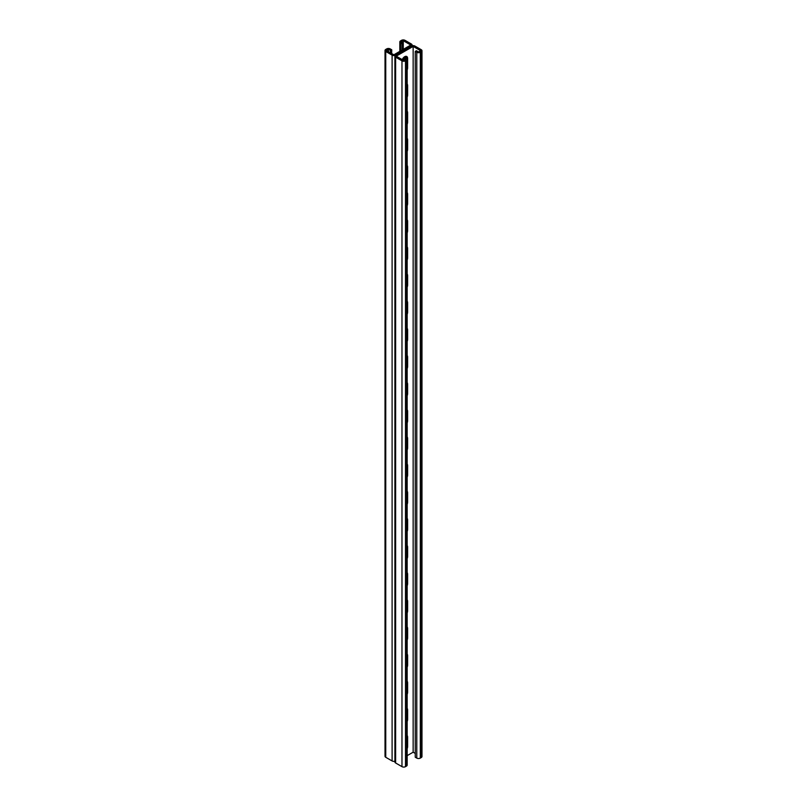 <?xml version="1.0" encoding="UTF-8"?>
<svg xmlns="http://www.w3.org/2000/svg" width="807" height="807" viewBox="0 0 807 807"><rect width="100%" height="100%" fill="white"/><g stroke="black" fill="none" stroke-linecap="round" stroke-linejoin="round"><path stroke-width="1.21" d="M402.229 59.637A4.156 2.401 -60 0 1 406.758 56.5A4.156 2.401 -60 0 1 407.616 58.407L406.435 57.721A4.156 2.401 120 0 0 406.082 56.308A4.156 2.401 -60 0 1 406.435 57.721L406.435 58.265L404.912 57.388L403.732 58.064L405.85 59.284L403.732 60.505L396.217 56.167L413.144 46.392L420.659 50.73L418.551 51.951L416.432 50.73L415.252 51.416L415.252 757.218L416.785 758.096L416.785 52.294L415.252 51.416M407.616 58.407L407.616 67.899A4.156 2.401 -60 0 1 407.172 69.957M407.172 84.009A4.156 2.401 -60 0 1 407.616 85.552L407.616 95.055A4.156 2.401 -60 0 1 407.172 97.102M407.172 355.473A4.156 2.401 -60 0 1 407.616 357.017L407.616 366.509A4.156 2.401 -60 0 1 407.172 368.567M407.172 382.619A4.156 2.401 -60 0 1 407.616 384.162L407.616 393.655A4.156 2.401 -60 0 1 407.172 395.712M407.172 328.328A4.156 2.401 -60 0 1 407.616 329.861L407.616 339.364A4.156 2.401 -60 0 1 407.172 341.422M407.172 301.182A4.156 2.401 -60 0 1 407.616 302.716L407.616 312.218A4.156 2.401 -60 0 1 407.172 314.276M407.172 274.037A4.156 2.401 -60 0 1 407.616 275.57L407.616 285.073A4.156 2.401 -60 0 1 407.172 287.131M407.172 246.892A4.156 2.401 -60 0 1 407.616 248.425L407.616 257.927A4.156 2.401 -60 0 1 407.172 259.985M407.172 219.746A4.156 2.401 -60 0 1 407.616 221.279L407.616 230.782A4.156 2.401 -60 0 1 407.172 232.83M407.172 192.591A4.156 2.401 -60 0 1 407.616 194.134L407.616 203.636A4.156 2.401 -60 0 1 407.172 205.684M407.172 165.445A4.156 2.401 -60 0 1 407.616 166.988L407.616 176.491A4.156 2.401 -60 0 1 407.172 178.539M407.172 138.3A4.156 2.401 -60 0 1 407.616 139.843L407.616 149.345A4.156 2.401 -60 0 1 407.172 151.393M407.172 111.154A4.156 2.401 -60 0 1 407.616 112.698L407.616 122.2A4.156 2.401 -60 0 1 407.172 124.248M407.172 755.645L413.144 752.195L415.353 753.476M413.144 46.392L413.144 752.195M407.172 748.614A4.156 2.401 120 0 0 407.616 746.566L407.616 737.063A4.156 2.401 120 0 0 407.172 735.52M407.172 721.468A4.156 2.401 120 0 0 407.616 719.42L407.616 709.918A4.156 2.401 120 0 0 407.172 708.375M407.172 450.003A4.156 2.401 120 0 0 407.616 447.956L407.616 438.453A4.156 2.401 120 0 0 407.172 436.91M407.172 422.858A4.156 2.401 120 0 0 407.616 420.81L407.616 411.308A4.156 2.401 120 0 0 407.172 409.764M407.172 477.149A4.156 2.401 120 0 0 407.616 475.101L407.616 465.599A4.156 2.401 120 0 0 407.172 464.055M407.172 504.294A4.156 2.401 120 0 0 407.616 502.247L407.616 492.744A4.156 2.401 120 0 0 407.172 491.201M407.172 531.44A4.156 2.401 120 0 0 407.616 529.392L407.616 519.89A4.156 2.401 120 0 0 407.172 518.356M407.172 558.585A4.156 2.401 120 0 0 407.616 556.537L407.616 547.035A4.156 2.401 120 0 0 407.172 545.502M407.172 585.741A4.156 2.401 120 0 0 407.616 583.683L407.616 574.181A4.156 2.401 120 0 0 407.172 572.647M407.172 612.886A4.156 2.401 120 0 0 407.616 610.828L407.616 601.326A4.156 2.401 120 0 0 407.172 599.793M407.172 640.032A4.156 2.401 120 0 0 407.616 637.974L407.616 628.471A4.156 2.401 120 0 0 407.172 626.938M407.172 667.177A4.156 2.401 120 0 0 407.616 665.119L407.616 655.617A4.156 2.401 120 0 0 407.172 654.084M407.172 694.323A4.156 2.401 120 0 0 407.616 692.265L407.616 682.772A4.156 2.401 120 0 0 407.172 681.229M412.105 45.757L412.105 45.031A2.492 1.443 0 0 1 411.378 46.049L395.622 55.148L411.378 46.049A2.492 1.443 180 0 1 414.899 46.049L421.254 49.711A2.492 1.443 180 0 1 421.98 50.73A2.492 1.443 180 0 1 421.254 51.749L420.306 52.294A2.492 1.443 180 0 1 416.785 52.294M421.98 50.73L421.98 756.542A2.492 1.443 180 0 1 421.254 757.551L420.306 758.096A2.492 1.443 180 0 1 416.785 758.096M403.732 58.064L403.904 60.414M394.895 761.243A2.492 1.443 180 0 1 392.101 760.951L392.101 55.148A2.492 1.443 180 0 0 395.622 55.148A2.492 1.443 0 0 0 394.895 56.167A2.492 1.443 0 0 0 395.622 57.176L401.977 60.848A2.492 1.443 0 0 0 405.497 60.848L406.435 60.303A2.492 1.443 0 0 0 407.172 59.284A2.492 1.443 0 0 0 406.435 58.265L405.265 57.59M394.895 56.167L394.895 761.969A2.492 1.443 0 0 0 395.622 762.988L401.977 766.65A2.492 1.443 0 0 0 405.497 766.65L406.435 766.105A2.492 1.443 0 0 0 407.172 765.086L407.172 59.284M412.105 45.031A2.492 1.443 0 0 0 411.378 44.012L405.023 40.35A2.492 1.443 0 0 0 401.503 40.35L400.565 40.895A2.492 1.443 0 0 0 399.828 41.914A2.492 1.443 0 0 0 400.565 42.932L402.088 43.81L403.268 43.134L401.15 41.914L403.268 40.693L410.783 45.031L393.856 54.805L386.341 50.458L388.449 49.237L390.568 50.458L390.477 52.848M388.449 49.237L388.449 51.688M392.101 55.148L385.746 51.477A2.492 1.443 180 0 1 385.02 50.458A2.492 1.443 180 0 1 385.746 49.449L386.694 48.904A2.492 1.443 180 0 1 390.215 48.904L391.748 49.782L391.647 53.524M405.265 57.045A4.156 2.401 120 0 0 405.215 56.45M392.101 760.951L385.746 757.289A2.492 1.443 180 0 1 385.02 756.27L385.02 50.458M390.326 51.002L391.506 50.316M390.568 51.819L391.748 51.144M391.748 49.782L390.568 50.458M390.326 52.354L391.506 51.678M390.81 53.04L391.748 52.495M403.268 43.134L403.127 49.459M403.268 60.232L403.268 57.933L403.066 60.122M402.088 43.81L401.957 50.135M403.268 40.693L403.268 49.378M403.026 43.669L401.846 44.345M403.268 44.486L402.088 45.172M403.026 47.744L401.846 48.42M403.268 48.561L402.088 49.237M403.268 47.199L402.088 47.885M403.026 49.096L401.846 49.782M403.268 59.415L402.562 59.829M403.026 45.031L401.846 45.706M403.268 45.848L402.088 46.524M403.026 46.382L401.846 47.068M421.254 757.551L421.254 51.749M420.306 758.096L420.306 52.294M395.622 762.988L395.622 57.176M401.977 766.65L401.977 60.848M405.497 766.65L405.497 60.848M406.435 766.105L406.435 60.303M385.746 757.289L385.746 51.477M400.565 50.942L400.565 42.932M399.828 51.355L399.828 41.914"/></g></svg>
